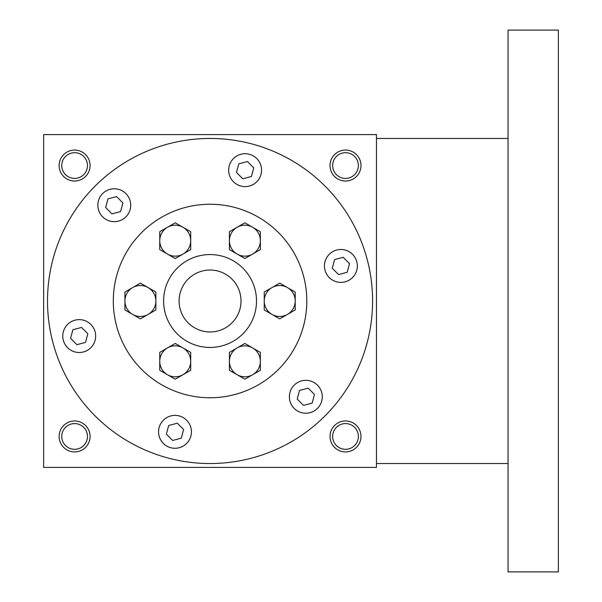 <?xml version="1.0" encoding="UTF-8"?>
<svg xmlns="http://www.w3.org/2000/svg" width="602" height="602" viewBox="0 0 602 602"><rect width="100%" height="100%" fill="white"/><g stroke="black" fill="none" stroke-linecap="round" stroke-linejoin="round"><path stroke-width="0.9" d="M47.513 301A162.54 162.54 0 0 1 291.323 160.237A162.54 162.54 0 0 1 291.323 441.763A162.54 162.54 0 0 1 47.513 301M332.665 251.696A16.45 16.45 0 0 1 357.34 265.941A16.45 16.45 0 0 1 332.665 280.186A16.45 16.45 0 0 1 332.665 251.696M314.056 382.533A16.45 16.45 0 0 1 314.056 411.023A16.45 16.45 0 0 1 289.381 396.778A16.45 16.45 0 0 1 314.056 382.533M191.444 431.837A16.45 16.45 0 0 1 166.777 446.082A16.45 16.45 0 0 1 166.777 417.592A16.45 16.45 0 0 1 191.444 431.837M87.441 350.304A16.45 16.45 0 0 1 62.774 336.059A16.45 16.45 0 0 1 87.441 321.814A16.45 16.45 0 0 1 87.441 350.304M106.057 219.467A16.45 16.45 0 0 1 106.057 190.977A16.45 16.45 0 0 1 130.724 205.222A16.45 16.45 0 0 1 106.057 219.467M228.662 170.163A16.45 16.45 0 0 1 253.337 155.918A16.45 16.45 0 0 1 253.337 184.408A16.45 16.45 0 0 1 228.662 170.163M163.616 301A46.437 46.437 0 0 1 233.275 260.779A46.437 46.437 0 0 1 233.275 341.221A46.437 46.437 0 0 1 163.616 301M179.095 301A30.958 30.958 0 0 1 225.532 274.188A30.958 30.958 0 0 1 225.532 327.812A30.958 30.958 0 0 1 179.095 301M376.468 134.592L376.468 467.408L43.645 467.408L43.645 134.592L376.468 134.592M360.982 436.45A15.479 15.479 0 0 0 337.767 423.04A15.479 15.479 0 0 0 337.767 449.86A15.479 15.479 0 0 0 360.982 436.45M90.082 436.45A15.479 15.479 0 0 0 66.867 423.04A15.479 15.479 0 0 0 66.867 449.86A15.479 15.479 0 0 0 90.082 436.45M360.982 165.55A15.479 15.479 0 0 0 337.767 152.14A15.479 15.479 0 0 0 337.767 178.96A15.479 15.479 0 0 0 360.982 165.55M90.082 165.55A15.479 15.479 0 0 0 66.867 152.14A15.479 15.479 0 0 0 66.867 178.96A15.479 15.479 0 0 0 90.082 165.55M107.961 198.901L116.592 196.591L122.913 202.912L120.596 211.543L111.964 213.853L105.643 207.532L107.961 198.901M349.521 263.631L347.211 272.262L338.58 274.572L332.259 268.259L334.569 259.62L343.2 257.31L349.521 263.631M312.152 403.099L303.521 405.409L297.2 399.088L299.51 390.457L308.149 388.147L314.462 394.468L312.152 403.099M172.684 440.468L166.363 434.147L168.68 425.516L177.312 423.198L183.633 429.519L181.315 438.151L172.684 440.468M70.584 338.369L72.902 329.738L81.533 327.428L87.854 333.741L85.537 342.38L76.906 344.69L70.584 338.369M247.422 161.532L253.743 167.853L251.433 176.484L242.802 178.802L236.481 172.481L238.791 163.849L247.422 161.532M358.371 436.45A12.86 12.86 0 0 0 339.077 425.313A12.86 12.86 0 0 0 339.077 447.587A12.86 12.86 0 0 0 358.371 436.45M87.471 436.45A12.86 12.86 0 0 0 68.176 425.313A12.86 12.86 0 0 0 68.176 447.587A12.86 12.86 0 0 0 87.471 436.45M358.371 165.55A12.86 12.86 0 0 0 339.077 154.413A12.86 12.86 0 0 0 339.077 176.687A12.86 12.86 0 0 0 358.371 165.55M87.471 165.55A12.86 12.86 0 0 0 68.176 154.413A12.86 12.86 0 0 0 68.176 176.687A12.86 12.86 0 0 0 87.471 165.55M508.043 30.1L508.043 571.9L558.355 571.9L558.355 30.1L508.043 30.1M260.365 352.388L260.365 370.268L252.622 374.73A15.479 15.479 0 0 0 252.622 347.918A15.479 15.479 0 0 0 229.407 361.328A15.479 15.479 0 0 0 252.622 374.73L244.886 379.2L229.407 370.268L229.407 352.388L244.886 343.456L260.365 352.388M190.706 231.732L190.706 249.612L182.963 254.082A15.479 15.479 0 0 0 182.963 227.27L190.706 231.732M175.227 258.544L159.748 249.612L159.748 240.672A15.479 15.479 0 0 0 182.963 254.082L175.227 258.544M159.748 231.732L159.748 240.672A15.479 15.479 0 0 1 167.484 227.27L175.227 222.8L182.963 227.27A15.479 15.479 0 0 0 167.484 227.27L159.748 231.732M190.706 352.388L190.706 370.268L175.227 379.2L159.748 370.268L159.748 361.328A15.479 15.479 0 0 0 182.963 374.73A15.479 15.479 0 0 0 182.963 347.918L190.706 352.388M159.748 352.388L159.748 361.328A15.479 15.479 0 0 1 167.484 347.918L175.227 343.456L182.963 347.918A15.479 15.479 0 0 0 167.484 347.918L159.748 352.388M155.873 292.06L155.873 309.94L148.137 314.41A15.479 15.479 0 0 0 148.137 287.59L155.873 292.06M140.394 318.872L124.915 309.94L124.915 301A15.479 15.479 0 0 0 148.137 314.41L140.394 318.872M124.915 292.06L124.915 301A15.479 15.479 0 0 1 132.658 287.59L140.394 283.128L148.137 287.59A15.479 15.479 0 0 0 132.658 287.59L124.915 292.06M260.365 240.672A15.479 15.479 0 0 0 237.143 227.27A15.479 15.479 0 0 0 237.143 254.082A15.479 15.479 0 0 0 260.365 240.672L260.365 249.612L244.886 258.544L229.407 249.612L229.407 231.732L244.886 222.8L260.365 231.732L260.365 240.672M279.712 283.128L295.198 292.06L295.198 309.94L279.712 318.872L271.976 314.41A15.479 15.479 0 0 0 295.198 301A15.479 15.479 0 0 0 271.976 287.59L279.712 283.128M264.233 292.06L271.976 287.59A15.479 15.479 0 0 0 264.233 301L264.233 309.94L271.976 314.41A15.479 15.479 0 0 1 264.233 301L264.233 292.06M113.304 301A96.749 96.749 0 0 0 258.431 384.791A96.749 96.749 0 0 0 258.431 217.209A96.749 96.749 0 0 0 113.304 301M508.043 138.46L376.468 138.46M508.043 463.54L376.468 463.54"/></g></svg>
